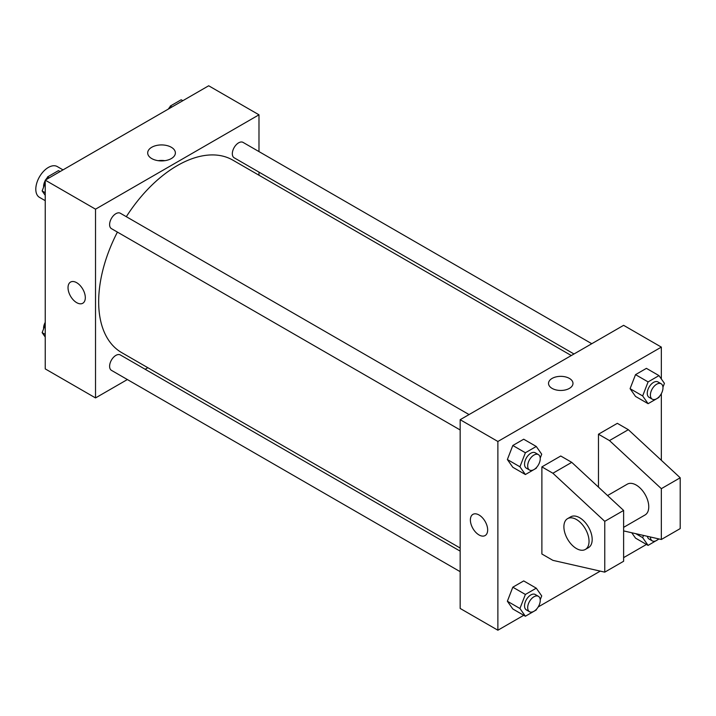 <?xml version="1.0" encoding="UTF-8"?>
<svg xmlns="http://www.w3.org/2000/svg" width="716" height="716" viewBox="0 0 716 716"><rect width="100%" height="100%" fill="white"/><g stroke="black" fill="none" stroke-linecap="round" stroke-linejoin="round"><path stroke-width="1.07" d="M63.008 169.88L57.262 166.559A17.784 10.266 120 0 0 43.56 171.33A17.784 10.266 120 0 0 35.8 189.221A17.784 10.266 120 0 0 39.478 197.356L45.233 200.677M127.376 379.543L95.523 397.926L45.233 368.892L45.233 180.146L208.687 85.777L258.986 114.811L258.986 151.586M147.845 367.72L145.151 369.277M117.415 232.091A111.132 64.163 120 0 0 98.665 301.74A111.132 64.163 120 0 0 121.684 352.612L460.164 548.035M571.296 355.539L232.825 160.124A111.132 64.163 120 0 0 126.311 216.688M258.986 172.117L258.986 175.223M95.523 397.926L95.523 209.179L258.986 114.811M591.774 343.716L243.055 142.394A8.887 5.137 120 0 0 236.208 144.775A8.887 5.137 120 0 0 232.324 153.725A8.887 5.137 120 0 0 234.168 157.789L573.99 353.981M460.164 551.141L120.342 354.948A8.887 5.137 120 0 0 113.486 357.329A8.887 5.137 120 0 0 109.611 366.279A8.887 5.137 120 0 0 111.445 370.351L460.164 571.672M460.164 429.967L111.445 228.646A8.887 5.137 -60 0 1 111.445 218.38A8.887 5.137 -60 0 1 120.342 213.243L469.052 414.573M95.523 209.179L45.233 180.146M151.747 158.576A13.846 7.992 180 0 1 147.693 152.92A13.846 7.992 180 0 1 161.539 144.927A13.846 7.992 180 0 1 175.375 152.92A13.846 7.992 180 0 1 166.837 160.303A13.846 7.992 180 0 1 151.747 158.576M85.311 297.659A12.226 7.062 60 0 1 82.779 303.253A12.226 7.062 60 0 1 70.553 296.191A12.226 7.062 60 0 1 70.553 282.077A12.226 7.062 60 0 1 79.968 285.353A12.226 7.062 60 0 1 85.311 297.659M82.779 303.253A12.226 7.062 60 0 1 70.553 296.191A12.226 7.062 60 0 1 70.553 282.077M158.182 160.679A13.846 7.992 180 0 1 164.895 160.679M523.745 615.295L497.88 630.223L460.164 608.448L460.164 419.701L623.618 325.332L661.342 347.108L661.342 378.961M646.467 544.446L623.618 557.63M600.25 571.126L538.199 606.953M661.342 393.666L661.342 460.29M569.399 388.394A12.226 7.062 180 0 1 556.072 389.925A12.226 7.062 180 0 1 548.528 383.409A12.226 7.062 180 0 1 560.753 376.348A12.226 7.062 180 0 1 572.979 383.409A12.226 7.062 180 0 1 569.399 388.394M497.88 630.223L497.88 441.477L460.164 419.701M497.88 441.477L661.342 347.108M572.979 383.409A12.226 7.062 0 0 0 560.753 376.348A12.226 7.062 0 0 0 548.528 383.409M472.909 514.374A12.226 7.062 -120 0 0 471.038 524.175A12.226 7.062 -120 0 0 479.022 534.942A12.226 7.062 60 0 1 471.038 524.175A12.226 7.062 60 0 1 472.909 514.374A12.226 7.062 60 0 1 485.135 521.436A12.226 7.062 60 0 1 485.135 535.55A12.226 7.062 60 0 1 479.022 534.95A12.226 7.062 -120 0 0 485.135 535.55M635.522 538.128L631.745 532.758L635.522 538.128L648.096 545.386L642.655 537.644L643.514 535.434M630.08 388.681L635.522 374.647L646.414 368.355L635.522 374.647L630.08 388.681L635.522 396.422L630.08 388.681L642.655 395.939L648.096 381.905L658.988 375.614L664.43 383.364L662.944 387.186M507.367 459.529L512.808 445.495L523.7 439.212L512.808 445.495L507.367 459.529L512.808 467.271L507.367 459.529L519.932 466.787L525.383 452.754L536.266 446.471L541.717 454.213L540.231 458.043M507.367 601.234L512.808 587.201L523.7 580.918L512.808 587.201L507.367 601.234L512.808 608.976L507.367 601.234L519.932 608.493L525.383 594.459L536.266 588.176L541.717 595.918L540.231 599.748M598.469 487.131L598.469 434.218L617.335 423.335L628.335 429.69L680.2 477.778L680.2 528.596L661.342 539.488L661.342 488.67L609.477 440.573L598.469 434.218M541.887 554.005L541.887 466.886L552.895 473.24L604.76 521.337L604.76 572.147L552.895 560.351L541.887 554.005M604.76 572.147L623.618 561.263L623.618 510.445L571.753 462.348L560.753 456.002L541.887 466.886M623.618 527.352L645.08 514.956A17.784 10.266 -120 0 0 645.08 494.425A17.784 10.266 -120 0 0 627.305 484.159L607.562 495.553M623.618 530.905L661.342 539.488M567.573 518.644L570.724 516.827A17.784 10.266 60 0 1 588.498 527.092A17.784 10.266 60 0 1 588.498 547.624L585.357 549.441A17.784 10.266 60 0 1 576.47 548.554A17.784 10.266 60 0 1 564.852 532.892A17.784 10.266 60 0 1 567.573 518.644A17.784 10.266 60 0 1 585.357 528.909A17.784 10.266 60 0 1 585.357 549.441M680.2 477.778L661.342 488.67M623.618 510.445L604.76 521.337M628.335 429.69L609.477 440.573M571.753 462.348L552.895 473.24M45.233 195.334L42.137 190.93L45.233 182.956M46.638 179.331L47.578 176.897L58.47 170.614L60.108 171.554M45.233 192.72L42.137 190.93M49.216 177.845L47.578 176.897M45.233 180.638A8.887 5.137 120 0 0 43.595 186.464A8.887 5.137 120 0 0 43.622 187.109M47.247 177.765A8.887 5.137 120 0 0 45.654 179.904M169.361 108.483L170.301 106.049L181.193 99.766L182.822 100.705M171.938 106.997L170.301 106.049M169.969 106.908A8.887 5.137 120 0 0 168.376 109.047M45.233 337.039L42.137 332.636L45.233 324.661M45.233 334.426L42.137 332.636M45.233 322.334A8.887 5.137 120 0 0 43.595 328.161A8.887 5.137 120 0 0 43.622 328.814M536.606 467.387L536.266 468.246L525.383 474.529L519.932 466.787M538.414 454.615L535.273 452.798A8.887 5.137 120 0 0 528.417 455.179A8.887 5.137 120 0 0 524.542 464.129A8.887 5.137 120 0 0 526.376 468.201L529.527 470.018A8.887 5.137 120 0 0 538.414 464.881A8.887 5.137 120 0 0 538.414 454.615A8.887 5.137 120 0 0 531.558 456.996A8.887 5.137 120 0 0 527.683 465.946A8.887 5.137 120 0 0 529.527 470.018M525.383 474.529L512.808 467.271M525.383 452.754L512.808 445.495M536.266 446.471L523.7 439.212M659.32 396.53L658.988 397.398L648.096 403.681L642.655 395.939M661.137 383.767L657.986 381.95A8.887 5.137 120 0 0 651.139 384.331A8.887 5.137 120 0 0 647.255 393.281A8.887 5.137 120 0 0 649.099 397.353L652.24 399.161A8.887 5.137 120 0 0 661.137 394.033A8.887 5.137 120 0 0 661.137 383.767A8.887 5.137 120 0 0 654.281 386.148A8.887 5.137 120 0 0 650.397 395.098A8.887 5.137 120 0 0 652.24 399.161M648.096 403.681L635.522 396.422M648.096 381.905L635.522 374.647M658.988 375.614L646.414 368.355M536.606 609.092L536.266 609.951L525.383 616.234L519.932 608.493M538.414 596.321L535.273 594.504A8.887 5.137 120 0 0 528.417 596.884A8.887 5.137 120 0 0 524.542 605.834A8.887 5.137 120 0 0 526.376 609.907L529.527 611.724A8.887 5.137 120 0 0 538.414 606.586A8.887 5.137 120 0 0 538.414 596.321A8.887 5.137 120 0 0 531.558 598.701A8.887 5.137 120 0 0 527.683 607.651A8.887 5.137 120 0 0 529.527 611.724M525.383 616.234L512.808 608.976M525.383 594.459L512.808 587.201M536.266 588.176L523.7 580.918M659.042 538.96L648.096 545.386M647.371 536.311A8.887 5.137 120 0 0 649.099 539.05L652.24 540.866A8.887 5.137 120 0 0 658.702 538.88M642.655 537.644L635.781 533.671M650.405 537A8.887 5.137 120 0 0 652.24 540.866"/></g></svg>
